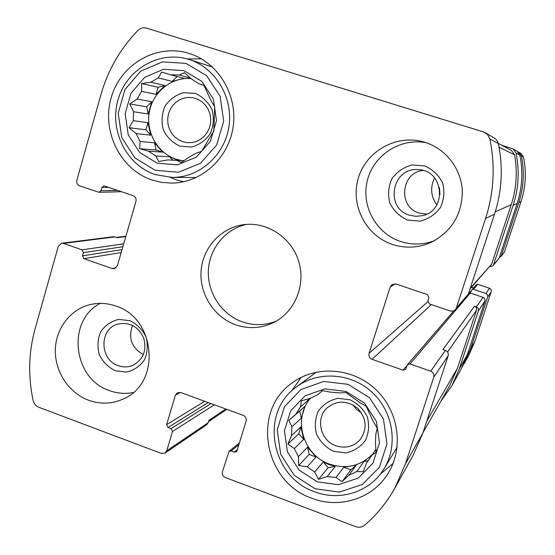 <?xml version="1.0" encoding="UTF-8"?>
<svg xmlns="http://www.w3.org/2000/svg" width="555" height="555" viewBox="0 0 555 555"><rect width="100%" height="100%" fill="white"/><g stroke="black" fill="none" stroke-linecap="round" stroke-linejoin="round"><path stroke-width="0.83" d="M184.045 160.672L176.323 160.284L181.409 162.483L188.658 157.363L196.241 153.173L201.611 151.328L213.848 130.911L214.709 106.713L211.413 101.412L203.914 85.366L198.648 83.618L191.336 78.859L184.44 72.691L179.168 75.036L170.607 74.8L184.121 78.394L172.203 81.398L158.3 77.922L150.8 82.216L164.939 85.546L156.059 94.385L141.636 91.374L137.175 99.019L151.73 101.766L148.206 114.039L133.554 111.728L133.276 120.678L147.935 122.683L150.669 135.149L136.107 133.582L140.075 141.483L154.505 142.788L162.768 152.167L148.608 151.196L155.788 155.969L169.712 156.787L175.387 159.167L180.791 160.506M175.755 160.319L167.811 159.916L176.323 160.284M191.045 78.581C171.537 76.861 152.854 92.019 149.316 112.068C145.583 132.083 157.571 153.215 176.122 159.209L181.52 160.548M190.531 78.116L179.168 75.036M157.141 163.184L177.392 164.87L196.415 157.093L210.407 141.296L216.505 120.588L213.411 99.137L201.756 81.287L183.913 70.638L163.51 69.285L144.633 77.388L130.98 93.268L125.159 113.747L128.247 134.837L139.638 152.458L157.141 163.184M167.811 159.916L158.737 161.505L155.788 155.969M158.3 77.922L161.63 72.074L170.607 74.8M141.636 91.374L141.657 83.534L150.8 82.216M133.554 111.728L129.787 103.896L137.175 99.019M136.107 133.582L129.058 127.733L133.276 120.678M148.608 151.196L139.624 148.775L140.075 141.483M375.943 449.272L366.543 463.064L363.206 471.729L356.747 471.542L363.983 461.476L371.788 455.149M370.157 457.944L366.543 463.064M356.317 465.09L350.885 469.801L343.878 467.227L356.317 465.09L348.817 475.267L356.747 471.542M343.878 467.227L335.955 477.453L327.096 476.599L318.494 479.34L314.629 471.979L323.26 461.968L329.136 464.653L335.317 466.408L327.096 476.599M310.717 398.011C292.305 418.172 302.898 455.253 329.58 464.119C345.89 469.377 360.084 466.214 372.162 454.628M316.079 456.994L309.149 454.441L307.574 447.205L316.079 456.994L307.199 466.817L314.629 471.979M307.574 447.205L298.403 456.668L294.344 448.586L287.906 444.049L291.514 435.599L300.921 426.857L303.654 439.4L294.344 448.586M301.275 418.276L299.7 411.033L305.042 406.274L301.275 418.276L291.881 426.726L291.514 435.599M305.042 406.274L295.766 414.308L300.477 406.968L301.414 400.863L310.085 398.4L317.932 394.556L322.302 390.63L330.766 392.17L339.674 392.898L346.036 392.579L359.869 402.555L366.196 406.302L372.995 420.981L377.247 428.148L375.853 434.17L375.437 443.174L376.13 452.145L371.392 455.71M310.439 398.178L300.477 406.968M322.455 390.658L317.932 394.556M317.287 481.837L338.349 484.702L358.225 478.084L372.932 463.203L379.46 442.98L376.436 421.481L364.462 403.055L345.98 391.435L324.751 388.895L305.035 395.854L290.681 410.832L284.438 430.846L287.462 451.985L299.159 470.161L317.287 481.837M348.817 475.267L342.081 481.636L335.955 477.453M291.881 426.726L288.871 420.406L295.766 414.308M307.199 466.817L298.715 465.576L298.403 456.668M82.501 255.841L83.902 258.658L112.145 268.523L114.247 268.682L117.424 265.685L135.961 201.34C136.468 198.635 135.517 196.734 133.11 195.637L104.548 186.036L103.882 185.932L101.905 187.507L100.989 190.733L99.054 192.307L79.677 185.897C77.311 184.815 76.375 182.928 76.861 180.25L100.885 94.787C107.92 70.124 120.296 48.646 138.001 30.352C140.47 28.007 143.287 27.257 146.464 28.111L483.343 131.875L487.547 134.518L489.864 139.014C495.372 165.917 493.95 192.377 485.597 218.406L456.328 308.039L455.44 309.614L453.49 310.966L450.715 311.112L429.417 303.939L427.891 300.942L428.98 297.584L427.447 294.587L396.076 284.035L392.212 284.444L390.193 286.997L369.047 353.382C368.464 356.137 369.463 358.114 372.051 359.314L403.048 370.143L405.559 369.484L407.495 364.628L409.999 363.976L430.701 371.177C433.337 372.391 434.357 374.389 433.753 377.171L405.476 463.758L394.771 488.282C386.821 502.476 376.776 514.783 364.649 525.203C362.013 527.292 359.036 527.77 355.713 526.646L225.302 477.515C222.853 476.315 221.896 474.393 222.423 471.757L229.069 451.284L231.123 450.972L234.259 452.138L236.333 451.812L236.999 450.806L246.115 421.155C246.649 418.484 245.685 416.555 243.215 415.362L180.757 392.531L177.357 392.76L175.38 395.236L166.597 424.637L168.019 427.496L171.093 428.64L172.515 431.499L166.729 450.813L208.146 422.75L206.689 424.755L165.119 453.033L161.394 453.442L38.801 407.266C35.867 406.038 33.994 403.811 33.175 400.592C27.965 376.339 28.589 352.467 35.055 328.969L58.31 246.24L61.702 243.208L63.485 243.395L81.994 249.84L83.403 252.657L82.501 255.841L122.044 249.639M166.729 450.813L165.119 453.033M61.702 243.208L113.643 236.701L117.514 237.651L125.812 236.583M485.341 132.749L495.553 138.854L497.467 141.192L498.341 143.551C503.239 167.471 501.963 191.01 494.512 214.168L468.364 294.046L455.44 309.614M430.701 371.177L445.436 350.427C447.788 351.509 448.697 353.285 448.156 355.769L422.799 433.219L413.197 455.197L394.771 488.282M489.683 266.747L492.986 265.776L493.582 264.721L513.125 205.329C518.675 188.152 519.64 170.711 516.025 153.013L513.035 148.886L501.616 145.181M513.035 148.886L517.08 151.237L519.841 155.06C523.192 171.412 522.29 187.534 517.156 203.414L499.049 258.359L492.986 265.776M468.427 293.852L470.286 293.075L483.419 297.48L484.82 298.819L485.077 300.713L467.268 354.825L460.546 370.164L452.068 385.399L440.649 401.612M452.068 385.399L459.311 368.853L478.417 310.807C478.826 308.948 478.146 307.63 476.384 306.839L474.511 306.207C476.273 306.998 476.946 308.316 476.537 310.176L457.452 368.215L449.821 385.447L422.924 432.831M445.436 350.427L442.925 349.567L474.511 306.207M208.146 422.75L208.86 420.406L225.823 409.007M115.822 306.034C155.754 318.07 161.332 382.596 124.056 398.615C112.589 404.033 100.76 404.567 88.578 400.231C69.104 393.002 55.153 372.197 55.313 350.781C55.396 329.365 69.639 309.926 89.327 304.799C98.138 302.558 106.976 302.968 115.822 306.034M425.04 142.344C445.603 148.74 460.99 168.422 462.301 190.185C462.384 213.952 452.041 231.331 431.27 242.306C418.609 247.912 405.719 248.64 392.614 244.505C366.099 235.917 350.254 205.482 358.19 178.627C365.752 151.661 395.673 134.296 422.896 141.719L425.04 142.344M312.056 498.328C339.882 509.219 373.348 498.404 388.361 472.943C404.165 447.226 398.462 410.381 375.277 389.062C352.231 367.57 315.941 365.155 292.214 382.894C251.269 410.749 263.701 482.281 312.056 498.328M152.264 180.063L161.782 182.387L171.55 183.115C201.181 183.053 228.528 158.536 233.107 127.088C237.928 95.682 218.85 63.208 190.233 53.786C157.828 42.693 120.9 63.568 111.291 97.375C101.19 131.029 120.241 169.629 152.264 180.063M235.778 324.835C248.543 329.122 260.996 328.435 273.129 322.781C294.636 312.458 306.096 285.312 298.729 261.433C291.548 237.491 266.913 221.32 243.305 224.726C220.744 227.807 202.686 247.807 201.076 271C199.342 294.178 214.188 317.293 235.778 324.835M498.314 143.405L511.377 150.419L514.582 154.81C517.628 171.738 516.511 188.374 511.217 204.719L491.688 264.104L470.023 288.975M246.628 224.386C225.365 228.826 209.186 248.661 208.34 270.854C207.41 293.04 221.84 314.713 242.459 321.907C253.795 325.743 264.999 325.514 276.078 321.22M439.428 187.611L439.99 194.417M170.26 177.364L176.955 180.056L183.511 181.804M201.389 58.837L187.34 58.99M172.161 177.406C199.411 177.746 224.761 155.317 228.944 126.422C233.371 97.576 215.597 67.807 189.186 59.545C159.75 49.943 126.54 69.132 118.014 99.817C109.057 130.363 126.422 165.224 155.442 174.645L172.161 177.406L196.297 177.524M212.482 67.023L189.186 59.545M182.81 141.747L187.146 142.656L191.78 142.579L196.303 141.469L200.494 139.361L204.164 136.35L207.14 132.583L209.284 128.233L210.491 123.494L210.699 118.597L209.901 113.768L208.139 109.231L205.489 105.2L202.082 101.87L198.073 99.394L193.653 97.874L188.971 97.396L184.309 97.999L179.882 99.643L175.9 102.259L172.549 105.714L169.99 109.841L168.331 114.448L167.666 119.325L168.005 124.23L169.351 128.94L171.627 133.235L174.728 136.905L178.516 139.791L182.81 141.747M179.931 146.131L191.517 147.054C199.294 144.924 205.558 140.436 210.324 133.589C213.606 125.825 214.175 117.847 212.031 109.654C208.278 102.134 202.693 96.73 195.27 93.441L183.636 92.623C175.88 94.836 169.657 99.366 164.981 106.22C161.776 113.942 161.234 121.857 163.364 129.96C167.062 137.411 172.584 142.802 179.931 146.131M155.095 170.267L178.467 172.244L200.445 163.295L216.63 145.063L223.693 121.129L220.127 96.32L206.64 75.688L186.008 63.402L162.435 61.862L140.651 71.255L124.91 89.598L118.215 113.227L121.781 137.55L134.907 157.877L155.095 170.267M380.217 474.248L393.106 463.369M301.15 377.4L291.528 391.074M383.574 469.495C398.532 446.081 393.557 412.039 372.218 392.406C351.017 372.606 317.481 370.629 295.891 387.355C259.421 413.087 271.118 477.349 314.734 491.785C339.743 501.526 369.727 492.063 383.574 469.495L397.123 447.337M316.412 372.086L295.891 387.355M336.011 445.797C345.751 448.808 353.923 446.602 360.535 439.171C367.424 428.488 366.46 418.206 357.649 408.334C347.215 400.28 337.038 400.127 327.103 407.89C315.178 418.408 320.429 440.746 336.011 445.797M352.82 404.852L356.567 409.514L361.471 412.92M333.652 451.326L345.682 452.894C353.785 451.215 360.334 447.101 365.35 440.559C368.825 433.025 369.484 425.123 367.327 416.861C363.49 409.174 357.732 403.492 350.045 399.801L337.96 398.344C329.885 400.113 323.385 404.276 318.459 410.825C315.067 418.324 314.435 426.157 316.579 434.336C320.353 441.946 326.049 447.608 333.652 451.326M315.087 488.761L339.396 492.091L362.36 484.48L379.377 467.31L386.946 443.938L383.456 419.074L369.595 397.782L348.221 384.365L323.697 381.458L300.942 389.527L284.396 406.836L277.209 429.924L280.705 454.295L294.192 475.267L315.087 488.761M426.275 142.746C400.502 137.598 373.64 155.011 367.382 180.347C360.819 205.6 375.964 233.502 400.689 241.508C411.976 245.102 423.222 244.838 434.419 240.724M409.659 215.229L415.952 216.346L422.32 215.68C447.351 210.789 444.021 170.205 418.477 169.663C392.142 166.667 384.22 208.264 409.659 215.229M423.07 170.454C400.772 172.515 397.762 207.244 419.282 213.071L426.712 214.112M407.516 220.044L419.989 221.154C428.398 219.065 435.217 214.528 440.441 207.535C444.076 199.571 444.798 191.357 442.592 182.879C438.644 175.075 432.692 169.428 424.735 165.931L412.205 164.932C403.818 167.111 397.061 171.696 391.927 178.696C388.375 186.612 387.688 194.763 389.881 203.151C393.766 210.879 399.642 216.512 407.516 220.044M434.565 177.864C430.042 187.326 430.791 196.317 436.799 204.844M100.275 303.37C66.461 320.464 72.74 378.857 109.467 390.609C117.313 393.46 125.25 394.092 133.283 392.51M118.284 365.683C123.231 367.417 128.08 367.313 132.825 365.363C143.37 359.487 146.978 350.33 143.641 337.877C138.056 326.271 129.37 321.706 117.57 324.182C99.019 329.143 99.595 359.869 118.284 365.683M132.583 325.41C128.011 338.182 131.611 347.902 143.391 354.576M115.253 370.733L126.408 372.079C133.887 370.338 139.909 366.272 144.466 359.869C147.602 352.536 148.116 344.884 146.027 336.92C142.392 329.538 136.995 324.12 129.835 320.658L118.638 319.409C111.18 321.227 105.207 325.341 100.726 331.744C97.666 339.05 97.174 346.639 99.248 354.52C102.835 361.839 108.169 367.237 115.253 370.733M350.885 469.801L342.081 481.636M368.173 460.754L363.983 461.476M309.6 399.177L309.822 398.469M299.7 411.033L288.871 420.406M303.654 439.4L298.756 433.76L287.906 444.049M298.756 433.76L300.921 426.857M309.149 454.441L298.715 465.576M335.317 466.408L328.185 467.636L323.26 461.968M328.185 467.636L318.494 479.34M172.203 81.398L177.107 76.528M156.059 94.385L158.099 87.267L141.657 83.534M158.099 87.267L164.939 85.546M148.206 114.039L146.631 106.837L129.787 103.896M146.631 106.837L151.73 101.766M150.669 135.149L145.909 129.745L129.058 127.733M145.909 129.745L147.935 122.683M162.768 152.167L156.08 149.982L139.624 148.775M156.08 149.982L154.505 142.788M172.688 160.166L169.712 156.787M462.239 366.98L470.536 349.067L487.817 296.405L487.519 294.878L486.173 293.588L473.464 289.342L471.958 289.752L470.224 293.061M464.029 363.913L468.704 355.519L474.92 341.339L491.432 291.056L491.147 289.599L489.864 288.364L477.73 284.326L476.294 284.715L471.958 289.752M471.674 290.286L469.315 293.089M469.273 293.075L468.739 292.901M473.595 287.851L471.604 287.185M499.306 257.596L501.297 255.751L518.8 202.63C523.774 187.278 524.641 171.703 521.409 155.893L518.738 152.202L517.877 151.792M500.763 256.694L504.301 252.254L521.013 201.576C525.758 186.938 526.584 172.085 523.504 157.016L520.958 153.499L518.738 152.202M63.485 243.395L115.26 236.874M489.864 139.014L498.341 143.551M485.597 218.406L494.512 214.168M456.328 308.039L468.364 294.046M433.753 377.171L448.156 355.769M405.476 463.758L422.799 433.219M81.994 249.84L123.723 243.825M83.403 252.657L122.891 246.718M83.902 258.658L121.198 252.58M112.145 268.523L116.134 267.746M101.905 187.507L108.6 187.396M100.989 190.733L117.389 190.358M516.025 153.013L519.841 155.06M513.125 205.329L517.156 203.414M493.582 264.721L499.049 258.359M390.193 286.997L395.368 283.862M369.047 353.382L427.78 301.795M372.051 359.314L431.367 304.598M403.048 370.143L407.016 365.523M409.999 363.976L470.286 293.075M476.384 306.839L483.114 297.355M478.417 310.807L484.994 301.025M459.311 368.853L467.268 354.825M231.123 450.972L238.872 444.708M234.259 452.138L237.374 449.585M175.38 395.236L180.472 392.434M166.597 424.637L204.746 401.3M168.019 427.496L208.174 402.555M171.093 428.64L210.955 403.568M172.515 431.499L214.327 404.803M447.601 352.071L476.537 310.176M426.691 421.335L457.452 368.215M470.279 288.191L491.688 264.104M495.24 211.871L511.217 204.719M499.077 147.276L514.582 154.81M474.92 341.339L470.536 349.067M491.314 291.639L487.692 297.015M489.579 288.253L485.875 293.47M477.73 284.326L473.464 289.342M504.301 252.254L501.297 255.751M521.013 201.576L518.8 202.63M523.504 157.016L521.409 155.893M99.054 192.307L121.434 191.718M407.495 364.628L453.796 310.842M229.069 451.284L239.406 442.973M208.472 421.689L226.752 409.347M116.716 237.374L125.923 236.201"/></g></svg>

